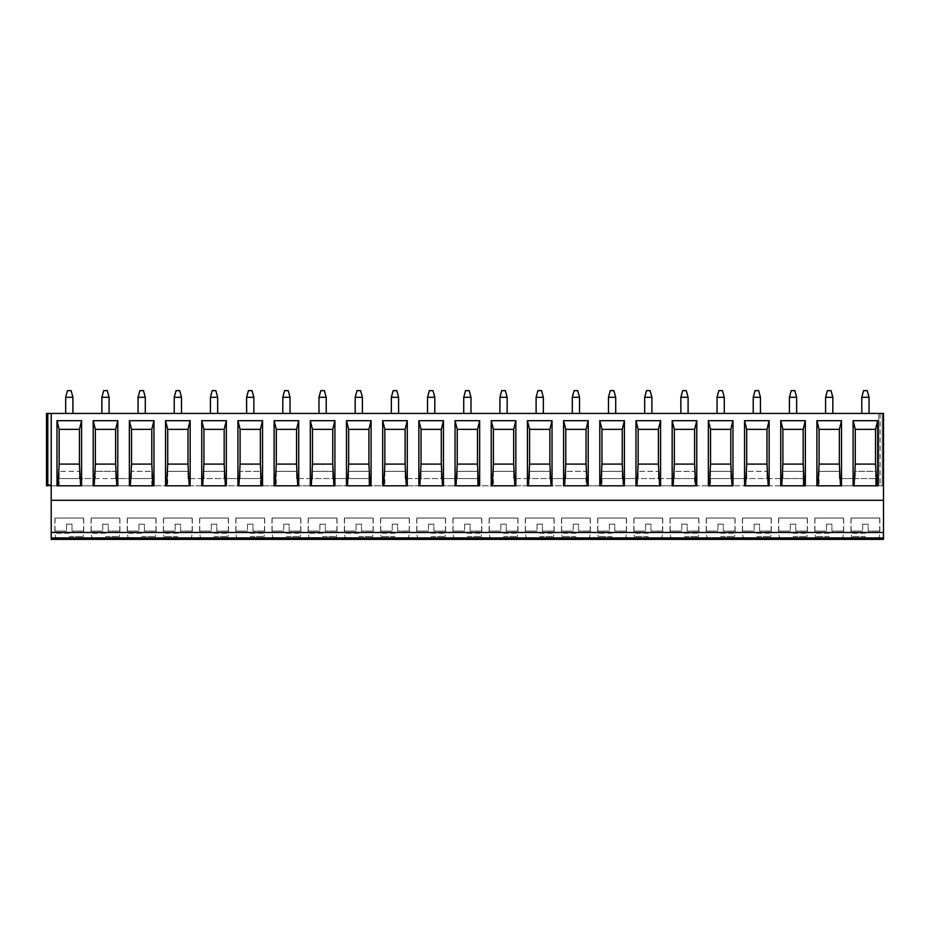 <?xml version="1.0" encoding="UTF-8"?>
<svg xmlns="http://www.w3.org/2000/svg" width="930" height="930" viewBox="0 0 930 930"><rect width="100%" height="100%" fill="white"/><g stroke="black" fill="none" stroke-linecap="round" stroke-linejoin="round"><path stroke-width="0.7" stroke-dasharray="4.65 3.49" d="M51.208 485.088L51.208 413.432L51.208 485.809L151.799 485.809L151.799 471.336L131.537 471.336L151.799 471.336L151.799 485.809L260.365 485.809L260.365 471.336L240.103 471.336L260.365 471.336L260.365 485.809L368.919 485.809L368.919 471.336L348.657 471.336L368.919 471.336L368.919 485.809L477.485 485.809L477.485 471.336L457.223 471.336L477.485 471.336L477.485 485.809L586.04 485.809L586.04 471.336L565.777 471.336L586.04 471.336L586.04 485.809L694.605 485.809L694.605 471.336L674.343 471.336L694.605 471.336L694.605 485.809L803.16 485.809L803.16 471.336L782.897 471.336L803.16 471.336L803.16 485.809L883.5 485.809L882.198 485.809L883.5 485.809L883.5 413.432L880.094 413.432L882.198 413.432L882.198 485.809L878.792 485.809L878.792 413.432L46.5 413.432L51.208 413.432L51.208 485.088L46.5 485.088L46.5 413.432L46.5 485.088M51.208 537.912L883.5 537.912L883.5 539.365L51.208 539.365L51.208 485.809M51.208 413.432L46.5 413.432L46.5 485.809L880.094 485.809L878.792 485.809L878.792 413.432L882.198 413.432L882.198 485.809L883.5 485.809L883.5 413.432L883.5 537.912M819.086 471.336L819.086 485.809L819.086 471.336L839.348 471.336L819.086 471.336M839.348 478.566L839.348 471.336L839.348 478.566L855.275 478.566L855.275 471.336L875.537 471.336L875.537 485.809L875.537 478.566L839.348 478.566M710.532 471.336L710.532 485.809L710.532 478.566L730.794 478.566L730.794 471.336L710.532 471.336L730.794 471.336L730.794 478.566L746.709 478.566L746.709 471.336L766.983 471.336L746.709 471.336L746.709 478.566L766.983 478.566L766.983 471.336L766.983 478.566L782.897 478.566L782.897 471.336L782.897 478.566L803.16 478.566L710.532 478.566L710.532 471.336M601.966 471.336L601.966 485.809L601.966 478.566L622.228 478.566L622.228 471.336L601.966 471.336L622.228 471.336L622.228 478.566L638.154 478.566L638.154 471.336L658.417 471.336L638.154 471.336L638.154 478.566L658.417 478.566L658.417 471.336L658.417 478.566L674.343 478.566L674.343 471.336L674.343 478.566L694.605 478.566L601.966 478.566L601.966 471.336M493.412 471.336L493.412 485.809L493.412 471.336L513.674 471.336L493.412 471.336M513.674 478.566L513.674 471.336L513.674 478.566L529.589 478.566L529.589 471.336L549.863 471.336L529.589 471.336L529.589 478.566L549.863 478.566L549.863 471.336L549.863 478.566L565.777 478.566L565.777 471.336L565.777 478.566L586.04 478.566L513.674 478.566M384.846 471.336L384.846 485.809L384.846 471.336L405.108 471.336L384.846 471.336M405.108 478.566L405.108 471.336L405.108 478.566L421.034 478.566L421.034 471.336L441.297 471.336L421.034 471.336L421.034 478.566L441.297 478.566L441.297 471.336L441.297 478.566L457.223 478.566L457.223 471.336L457.223 478.566L477.485 478.566L405.108 478.566M276.291 471.336L276.291 485.809L276.291 471.336L296.554 471.336L276.291 471.336M296.554 478.566L296.554 471.336L296.554 478.566L312.468 478.566L312.468 471.336L332.742 471.336L312.468 471.336L312.468 478.566L332.742 478.566L332.742 471.336L332.742 478.566L348.657 478.566L348.657 471.336L348.657 478.566L368.919 478.566L296.554 478.566M167.726 471.336L167.726 485.809L167.726 471.336L187.988 471.336L167.726 471.336M187.988 478.566L187.988 471.336L187.988 478.566L203.914 478.566L203.914 471.336L224.177 471.336L203.914 471.336L203.914 478.566L224.177 478.566L224.177 471.336L224.177 478.566L240.103 478.566L240.103 471.336L240.103 478.566L260.365 478.566L187.988 478.566M59.16 485.809L59.16 471.336L79.434 471.336L59.16 471.336L59.16 478.566L151.799 478.566L131.537 478.566L131.537 471.336L131.537 478.566L115.622 478.566L115.622 471.336L95.348 471.336L115.622 471.336L115.622 478.566L95.348 478.566L95.348 471.336L95.348 478.566L79.434 478.566L79.434 471.336L79.434 478.566L59.16 478.566L59.16 485.809M875.537 478.566L855.275 478.566L855.275 471.336L875.537 471.336L875.537 478.566M865.412 539.365L850.857 539.365L865.412 539.365M829.223 539.365L814.668 539.365L829.223 539.365M793.034 539.365L807.589 539.365L793.034 539.365M756.846 539.365L771.4 539.365L756.846 539.365M720.657 539.365L735.212 539.365L720.657 539.365M684.468 539.365L699.023 539.365L684.468 539.365M648.291 539.365L633.737 539.365L648.291 539.365M612.103 539.365L597.548 539.365L612.103 539.365M575.914 539.365L561.36 539.365L575.914 539.365M539.726 539.365L554.28 539.365L539.726 539.365M503.537 539.365L518.091 539.365L503.537 539.365M467.348 539.365L481.903 539.365L467.348 539.365M431.16 539.365L445.714 539.365L431.16 539.365M394.983 539.365L380.428 539.365L394.983 539.365M358.794 539.365L344.24 539.365L358.794 539.365M322.605 539.365L337.16 539.365L322.605 539.365M286.417 539.365L300.971 539.365L286.417 539.365M250.228 539.365L264.783 539.365L250.228 539.365M214.04 539.365L228.594 539.365L214.04 539.365M177.863 539.365L163.308 539.365L177.863 539.365M141.674 539.365L127.119 539.365L141.674 539.365M105.485 539.365L120.04 539.365L105.485 539.365M69.297 539.365L83.851 539.365L69.297 539.365M51.208 500.282L883.5 500.282M861.785 413.432L869.027 413.432L869.027 397.296L861.785 397.296L861.785 413.432L869.027 413.432M825.596 413.432L832.838 413.432L832.838 397.296L825.596 397.296L825.596 413.432L832.838 413.432M789.419 413.432L796.65 413.432L796.65 397.296L789.419 397.296L789.419 413.432L796.65 413.432M753.23 413.432L760.461 413.432L760.461 397.296L753.23 397.296L753.23 413.432L760.461 413.432M717.042 413.432L724.284 413.432L724.284 397.296L717.042 397.296L717.042 413.432L724.284 413.432M680.853 413.432L688.095 413.432L688.095 397.296L680.853 397.296L680.853 413.432L688.095 413.432M644.664 413.432L651.907 413.432L651.907 397.296L644.664 397.296L644.664 413.432L651.907 413.432M608.476 413.432L615.718 413.432L615.718 397.296L608.476 397.296L608.476 413.432L615.718 413.432M572.299 413.432L579.529 413.432L579.529 397.296L572.299 397.296L572.299 413.432L579.529 413.432M536.11 413.432L543.341 413.432L543.341 397.296L536.11 397.296L536.11 413.432L543.341 413.432M499.922 413.432L507.152 413.432L507.152 397.296L499.922 397.296L499.922 413.432L507.152 413.432M463.733 413.432L470.975 413.432L470.975 397.296L463.733 397.296L463.733 413.432L470.975 413.432M427.544 413.432L434.787 413.432L434.787 397.296L427.544 397.296L427.544 413.432L434.787 413.432M391.356 413.432L398.598 413.432L398.598 397.296L391.356 397.296L391.356 413.432L398.598 413.432M355.179 413.432L362.409 413.432L362.409 397.296L355.179 397.296L355.179 413.432L362.409 413.432M318.99 413.432L326.221 413.432L326.221 397.296L318.99 397.296L318.99 413.432L326.221 413.432M282.801 413.432L290.032 413.432L290.032 397.296L282.801 397.296L282.801 413.432L290.032 413.432M246.613 413.432L253.855 413.432L253.855 397.296L246.613 397.296L246.613 413.432L253.855 413.432M210.424 413.432L217.667 413.432L217.667 397.296L210.424 397.296L210.424 413.432L217.667 413.432M174.236 413.432L181.478 413.432L181.478 397.296L174.236 397.296L174.236 413.432L181.478 413.432M138.047 413.432L145.289 413.432L145.289 397.296L138.047 397.296L138.047 413.432L145.289 413.432M101.87 413.432L109.101 413.432L109.101 397.296L101.87 397.296L101.87 413.432L109.101 413.432M65.681 413.432L72.912 413.432L72.912 397.296L65.681 397.296L65.681 413.432L72.912 413.432M878.792 413.432L878.792 485.809L878.792 413.432M869.027 397.296L867.213 390.635L863.598 390.635L861.785 397.296M832.838 397.296L831.025 390.635L827.409 390.635L825.596 397.296M796.65 397.296L794.848 390.635L791.221 390.635L789.419 397.296M760.461 397.296L758.659 390.635L755.032 390.635L753.23 397.296M724.284 397.296L722.471 390.635L718.855 390.635L717.042 397.296M688.095 397.296L686.282 390.635L682.667 390.635L680.853 397.296M651.907 397.296L650.093 390.635L646.478 390.635L644.664 397.296M615.718 397.296L613.905 390.635L610.289 390.635L608.476 397.296M579.529 397.296L577.716 390.635L574.101 390.635L572.299 397.296M543.341 397.296L541.539 390.635L537.912 390.635L536.11 397.296M507.152 397.296L505.35 390.635L501.735 390.635L499.922 397.296M470.975 397.296L469.162 390.635L465.546 390.635L463.733 397.296M434.787 397.296L432.973 390.635L429.358 390.635L427.544 397.296M398.598 397.296L396.785 390.635L393.169 390.635L391.356 397.296M362.409 397.296L360.596 390.635L356.981 390.635L355.179 397.296M326.221 397.296L324.419 390.635L320.792 390.635L318.99 397.296M290.032 397.296L288.23 390.635L284.603 390.635L282.801 397.296M253.855 397.296L252.042 390.635L248.426 390.635L246.613 397.296M217.667 397.296L215.853 390.635L212.238 390.635L210.424 397.296M181.478 397.296L179.664 390.635L176.049 390.635L174.236 397.296M145.289 397.296L143.476 390.635L139.86 390.635L138.047 397.296M109.101 397.296L107.299 390.635L103.672 390.635L101.87 397.296M72.912 397.296L71.11 390.635L67.483 390.635L65.681 397.296M877.711 485.809L853.101 485.809M875.537 429.358L875.537 464.093M855.275 429.358L855.275 464.093M841.522 485.809L816.912 485.809M839.348 429.358L839.348 464.093M819.086 429.358L819.086 464.093M805.334 485.809L780.735 485.809M803.16 429.358L803.16 464.093M782.897 429.358L782.897 464.093M769.145 485.809L744.546 485.809M766.983 429.358L766.983 464.093M746.709 429.358L746.709 464.093M732.968 485.809L708.358 485.809M730.794 429.358L730.794 464.093M710.532 429.358L710.532 464.093M696.779 485.809L672.169 485.809M694.605 429.358L694.605 464.093M674.343 429.358L674.343 464.093M660.591 485.809L635.981 485.809M658.417 429.358L658.417 464.093M638.154 429.358L638.154 464.093M624.402 485.809L599.792 485.809M622.228 429.358L622.228 464.093M601.966 429.358L601.966 464.093M588.213 485.809L563.603 485.809M586.04 429.358L586.04 464.093M565.777 429.358L565.777 464.093M552.025 485.809L527.426 485.809M549.863 429.358L549.863 464.093M529.589 429.358L529.589 464.093M515.848 485.809L491.238 485.809M513.674 429.358L513.674 464.093M493.412 429.358L493.412 464.093M479.659 485.809L455.049 485.809M477.485 429.358L477.485 464.093M457.223 429.358L457.223 464.093M443.471 485.809L418.86 485.809M441.297 429.358L441.297 464.093M421.034 429.358L421.034 464.093M407.282 485.809L382.672 485.809M405.108 429.358L405.108 464.093M384.846 429.358L384.846 464.093M371.093 485.809L346.483 485.809M368.919 429.358L368.919 464.093M348.657 429.358L348.657 464.093M334.905 485.809L310.306 485.809M332.742 429.358L332.742 464.093M312.468 429.358L312.468 464.093M298.716 485.809L274.118 485.809M296.554 429.358L296.554 464.093M276.291 429.358L276.291 464.093M262.539 485.809L237.929 485.809M260.365 429.358L260.365 464.093M240.103 429.358L240.103 464.093M226.35 485.809L201.74 485.809M224.177 429.358L224.177 464.093M203.914 429.358L203.914 464.093M190.162 485.809L165.552 485.809M187.988 429.358L187.988 464.093M167.726 429.358L167.726 464.093M153.973 485.809L129.363 485.809M151.799 429.358L151.799 464.093M131.537 429.358L131.537 464.093M117.784 485.809L93.186 485.809M115.622 429.358L115.622 464.093M95.348 429.358L95.348 464.093M81.596 485.809L56.997 485.809M79.434 429.358L79.434 464.093M59.16 429.358L59.16 464.093M865.412 538.517L850.857 538.517L865.412 538.517M865.412 537.552L851.822 537.552L865.412 537.552M865.412 536.471L851.822 536.471L865.412 536.471M865.412 533.25L850.962 533.25L865.412 533.25M865.412 518.033L850.962 518.033L865.412 518.033M851.113 518.033L879.699 518.033L851.113 518.033L851.113 531.065L862.691 531.065L851.113 531.065M862.691 524.183L862.691 531.065L862.691 524.183L868.12 524.183L868.12 531.065L879.699 531.065L868.12 531.065L868.12 524.183L862.691 524.183M879.699 518.033L879.699 531.065M829.223 538.517L814.668 538.517L829.223 538.517M829.223 537.552L815.633 537.552L829.223 537.552M829.223 536.471L815.633 536.471L829.223 536.471M829.223 533.25L814.773 533.25L829.223 533.25M829.223 518.033L814.773 518.033L829.223 518.033M814.924 518.033L843.51 518.033L814.924 518.033L814.924 531.065L826.503 531.065L814.924 531.065M826.503 524.183L826.503 531.065L826.503 524.183L831.932 524.183L831.932 531.065L843.51 531.065L831.932 531.065L831.932 524.183L826.503 524.183M843.51 518.033L843.51 531.065M793.034 538.517L807.589 538.517L793.034 538.517M793.034 537.552L806.612 537.552L793.034 537.552M793.034 536.471L806.612 536.471L793.034 536.471M793.034 533.25L807.473 533.25L793.034 533.25M793.034 518.033L807.473 518.033L793.034 518.033M778.736 518.033L807.321 518.033L778.736 518.033L778.736 531.065L790.314 531.065L778.736 531.065M790.314 524.183L790.314 531.065L790.314 524.183L795.743 524.183L795.743 531.065L807.321 531.065L795.743 531.065L795.743 524.183L790.314 524.183M807.321 518.033L807.321 531.065M756.846 538.517L771.4 538.517L756.846 538.517M756.846 537.552L770.424 537.552L756.846 537.552M756.846 536.471L770.424 536.471L756.846 536.471M756.846 533.25L771.284 533.25L756.846 533.25M756.846 518.033L771.284 518.033L756.846 518.033M742.547 518.033L771.144 518.033L742.547 518.033L742.547 531.065L754.137 531.065L742.547 531.065M754.137 524.183L754.137 531.065L754.137 524.183L759.566 524.183L759.566 531.065L771.144 531.065L759.566 531.065L759.566 524.183L754.137 524.183M771.144 518.033L771.144 531.065M720.657 538.517L735.212 538.517L720.657 538.517M720.657 537.552L734.235 537.552L720.657 537.552M720.657 536.471L734.235 536.471L720.657 536.471M720.657 533.25L735.107 533.25L720.657 533.25M720.657 518.033L735.107 518.033L720.657 518.033M706.37 518.033L734.956 518.033L706.37 518.033L706.37 531.065L717.948 531.065L706.37 531.065M717.948 524.183L717.948 531.065L717.948 524.183L723.377 524.183L723.377 531.065L734.956 531.065L723.377 531.065L723.377 524.183L717.948 524.183M734.956 518.033L734.956 531.065M684.468 538.517L699.023 538.517L684.468 538.517M684.468 537.552L698.058 537.552L684.468 537.552M684.468 536.471L698.058 536.471L684.468 536.471M684.468 533.25L698.918 533.25L684.468 533.25M684.468 518.033L698.918 518.033L684.468 518.033M670.181 518.033L698.767 518.033L670.181 518.033L670.181 531.065L681.76 531.065L670.181 531.065M681.76 524.183L681.76 531.065L681.76 524.183L687.189 524.183L687.189 531.065L698.767 531.065L687.189 531.065L687.189 524.183L681.76 524.183M698.767 518.033L698.767 531.065M648.291 538.517L633.737 538.517L648.291 538.517M648.291 537.552L634.702 537.552L648.291 537.552M648.291 536.471L634.702 536.471L648.291 536.471M648.291 533.25L633.842 533.25L648.291 533.25M648.291 518.033L633.842 518.033L648.291 518.033M633.993 518.033L662.579 518.033L633.993 518.033L633.993 531.065L645.571 531.065L633.993 531.065M645.571 524.183L645.571 531.065L645.571 524.183L651 524.183L651 531.065L662.579 531.065L651 531.065L651 524.183L645.571 524.183M662.579 518.033L662.579 531.065M612.103 538.517L597.548 538.517L612.103 538.517M612.103 537.552L598.513 537.552L612.103 537.552M612.103 536.471L598.513 536.471L612.103 536.471M612.103 533.25L597.653 533.25L612.103 533.25M612.103 518.033L597.653 518.033L612.103 518.033M597.804 518.033L626.39 518.033L597.804 518.033L597.804 531.065L609.383 531.065L597.804 531.065M609.383 524.183L609.383 531.065L609.383 524.183L614.811 524.183L614.811 531.065L626.39 531.065L614.811 531.065L614.811 524.183L609.383 524.183M626.39 518.033L626.39 531.065M575.914 538.517L561.36 538.517L575.914 538.517M575.914 537.552L562.336 537.552L575.914 537.552M575.914 536.471L562.336 536.471L575.914 536.471M575.914 533.25L561.464 533.25L575.914 533.25M575.914 518.033L561.464 518.033L575.914 518.033M561.615 518.033L590.201 518.033L561.615 518.033L561.615 531.065L573.194 531.065L561.615 531.065M573.194 524.183L573.194 531.065L573.194 524.183L578.623 524.183L578.623 531.065L590.201 531.065L578.623 531.065L578.623 524.183L573.194 524.183M590.201 518.033L590.201 531.065M539.726 538.517L554.28 538.517L539.726 538.517M539.726 537.552L553.303 537.552L539.726 537.552M539.726 536.471L553.303 536.471L539.726 536.471M539.726 533.25L554.164 533.25L539.726 533.25M539.726 518.033L554.164 518.033L539.726 518.033M525.427 518.033L554.024 518.033L525.427 518.033L525.427 531.065L537.017 531.065L525.427 531.065M537.017 524.183L537.017 531.065L537.017 524.183L542.434 524.183L542.434 531.065L554.024 531.065L542.434 531.065L542.434 524.183L537.017 524.183M554.024 518.033L554.024 531.065M503.537 538.517L518.091 538.517L503.537 538.517M503.537 537.552L517.115 537.552L503.537 537.552M503.537 536.471L517.115 536.471L503.537 536.471M503.537 533.25L517.987 533.25L503.537 533.25M503.537 518.033L517.987 518.033L503.537 518.033M489.25 518.033L517.836 518.033L489.25 518.033L489.25 531.065L500.828 531.065L489.25 531.065M500.828 524.183L500.828 531.065L500.828 524.183L506.257 524.183L506.257 531.065L517.836 531.065L506.257 531.065L506.257 524.183L500.828 524.183M517.836 518.033L517.836 531.065M467.348 538.517L481.903 538.517L467.348 538.517M467.348 537.552L480.938 537.552L467.348 537.552M467.348 536.471L480.938 536.471L467.348 536.471M467.348 533.25L481.798 533.25L467.348 533.25M467.348 518.033L481.798 518.033L467.348 518.033M453.061 518.033L481.647 518.033L453.061 518.033L453.061 531.065L464.64 531.065L453.061 531.065M464.64 524.183L464.64 531.065L464.64 524.183L470.069 524.183L470.069 531.065L481.647 531.065L470.069 531.065L470.069 524.183L464.64 524.183M481.647 518.033L481.647 531.065M431.16 538.517L445.714 538.517L431.16 538.517M431.16 537.552L444.749 537.552L431.16 537.552M431.16 536.471L444.749 536.471L431.16 536.471M431.16 533.25L445.61 533.25L431.16 533.25M431.16 518.033L445.61 518.033L431.16 518.033M416.873 518.033L445.458 518.033L416.873 518.033L416.873 531.065L428.451 531.065L416.873 531.065M428.451 524.183L428.451 531.065L428.451 524.183L433.88 524.183L433.88 531.065L445.458 531.065L433.88 531.065L433.88 524.183L428.451 524.183M445.458 518.033L445.458 531.065M394.983 538.517L380.428 538.517L394.983 538.517M394.983 537.552L381.393 537.552L394.983 537.552M394.983 536.471L381.393 536.471L394.983 536.471M394.983 533.25L380.533 533.25L394.983 533.25M394.983 518.033L380.533 518.033L394.983 518.033M380.684 518.033L409.27 518.033L380.684 518.033L380.684 531.065L392.262 531.065L380.684 531.065M392.262 524.183L392.262 531.065L392.262 524.183L397.691 524.183L397.691 531.065L409.27 531.065L397.691 531.065L397.691 524.183L392.262 524.183M409.27 518.033L409.27 531.065M358.794 538.517L344.24 538.517L358.794 538.517M358.794 537.552L345.216 537.552L358.794 537.552M358.794 536.471L372.372 536.471L358.794 536.471M358.794 533.25L344.344 533.25L358.794 533.25M358.794 518.033L344.344 518.033L358.794 518.033M344.495 518.033L373.081 518.033L344.495 518.033L344.495 531.065L356.074 531.065L344.495 531.065M356.074 524.183L356.074 531.065L356.074 524.183L361.503 524.183L361.503 531.065L373.081 531.065L361.503 531.065L361.503 524.183L356.074 524.183M373.081 518.033L373.081 531.065M322.605 538.517L337.16 538.517L322.605 538.517M322.605 537.552L309.027 537.552L322.605 537.552M322.605 536.471L336.183 536.471L322.605 536.471M322.605 533.25L308.167 533.25L322.605 533.25M322.605 518.033L337.044 518.033L322.605 518.033M308.307 518.033L336.904 518.033L308.307 518.033L308.307 531.065L319.897 531.065L308.307 531.065M319.897 524.183L319.897 531.065L319.897 524.183L325.314 524.183L325.314 531.065L336.904 531.065L325.314 531.065L325.314 524.183L319.897 524.183M336.904 518.033L336.904 531.065M286.417 538.517L300.971 538.517L286.417 538.517M286.417 537.552L272.839 537.552L286.417 537.552M286.417 536.471L299.995 536.471L286.417 536.471M286.417 533.25L300.867 533.25L286.417 533.25M286.417 518.033L300.867 518.033L286.417 518.033M272.13 518.033L300.716 518.033L272.13 518.033L272.13 531.065L283.708 531.065L272.13 531.065M283.708 524.183L283.708 531.065L283.708 524.183L289.137 524.183L289.137 531.065L300.716 531.065L289.137 531.065L289.137 524.183L283.708 524.183M300.716 518.033L300.716 531.065M250.228 538.517L264.783 538.517L250.228 538.517M250.228 537.552L263.818 537.552L250.228 537.552M250.228 536.471L263.818 536.471L250.228 536.471M250.228 533.25L264.678 533.25L250.228 533.25M250.228 518.033L264.678 518.033L250.228 518.033M235.941 518.033L264.527 518.033L235.941 518.033L235.941 531.065L247.519 531.065L235.941 531.065M247.519 524.183L247.519 531.065L247.519 524.183L252.948 524.183L252.948 531.065L264.527 531.065L252.948 531.065L252.948 524.183L247.519 524.183M264.527 518.033L264.527 531.065M214.04 538.517L228.594 538.517L214.04 538.517M214.04 537.552L227.629 537.552L214.04 537.552M214.04 536.471L227.629 536.471L214.04 536.471M214.04 533.25L228.489 533.25L214.04 533.25M214.04 518.033L228.489 518.033L214.04 518.033M199.752 518.033L228.338 518.033L199.752 518.033L199.752 531.065L211.331 531.065L199.752 531.065M211.331 524.183L211.331 531.065L211.331 524.183L216.76 524.183L216.76 531.065L228.338 531.065L216.76 531.065L216.76 524.183L211.331 524.183M228.338 518.033L228.338 531.065M177.863 538.517L163.308 538.517L177.863 538.517M177.863 537.552L164.273 537.552L177.863 537.552M177.863 536.471L164.273 536.471L177.863 536.471M177.863 533.25L163.413 533.25L177.863 533.25M177.863 518.033L163.413 518.033L177.863 518.033M163.564 518.033L192.15 518.033L163.564 518.033L163.564 531.065L175.142 531.065L163.564 531.065M175.142 524.183L175.142 531.065L175.142 524.183L180.571 524.183L180.571 531.065L192.15 531.065L180.571 531.065L180.571 524.183L175.142 524.183M192.15 518.033L192.15 531.065M141.674 538.517L127.119 538.517L141.674 538.517M141.674 537.552L128.096 537.552L141.674 537.552M141.674 536.471L155.252 536.471L141.674 536.471M141.674 533.25L127.224 533.25L141.674 533.25M141.674 518.033L127.224 518.033L141.674 518.033M127.375 518.033L155.961 518.033L127.375 518.033L127.375 531.065L138.954 531.065L127.375 531.065M138.954 524.183L138.954 531.065L138.954 524.183L144.383 524.183L144.383 531.065L155.961 531.065L144.383 531.065L144.383 524.183L138.954 524.183M155.961 518.033L155.961 531.065M105.485 538.517L120.04 538.517L105.485 538.517M105.485 537.552L119.063 537.552L105.485 537.552M105.485 536.471L119.063 536.471L105.485 536.471M105.485 533.25L91.047 533.25L105.485 533.25M105.485 518.033L119.924 518.033L105.485 518.033M91.187 518.033L119.784 518.033L91.187 518.033L91.187 531.065L102.765 531.065L91.187 531.065M102.765 524.183L102.765 531.065L102.765 524.183L108.194 524.183L108.194 531.065L119.784 531.065L108.194 531.065L108.194 524.183L102.765 524.183M119.784 518.033L119.784 531.065M69.297 538.517L83.851 538.517L69.297 538.517M69.297 537.552L82.875 537.552L69.297 537.552M69.297 536.471L82.875 536.471L69.297 536.471M69.297 533.25L54.858 533.25L69.297 533.25M69.297 518.033L83.735 518.033L69.297 518.033M55.01 518.033L83.595 518.033L55.01 518.033L55.01 531.065L66.588 531.065L55.01 531.065M66.588 524.183L66.588 531.065L66.588 524.183L72.017 524.183L72.017 531.065L83.595 531.065L72.017 531.065L72.017 524.183L66.588 524.183M83.595 518.033L83.595 531.065M47.802 485.088L47.802 413.432L47.802 485.088M880.094 413.432L880.094 485.809M882.198 413.432L882.198 485.809M879.954 539.365L878.99 537.552L879.85 533.25L879.85 518.033M850.857 539.365L851.822 537.552L850.962 533.25L850.962 518.033M843.766 539.365L842.801 537.552L843.661 533.25L843.661 518.033M814.668 539.365L815.633 537.552L814.773 533.25L814.773 518.033M807.589 539.365L806.612 537.552L807.473 533.25L807.473 518.033M778.48 539.365L779.456 537.552L778.596 533.25L778.596 518.033M771.4 539.365L770.424 537.552L771.284 533.25L771.284 518.033M742.291 539.365L743.268 537.552L742.407 533.25L742.407 518.033M735.212 539.365L734.235 537.552L735.107 533.25L735.107 518.033M706.114 539.365L707.079 537.552L706.219 533.25L706.219 518.033M699.023 539.365L698.058 537.552L698.918 533.25L698.918 518.033M669.926 539.365L670.89 537.552L670.03 533.25L670.03 518.033M662.834 539.365L661.869 537.552L662.73 533.25L662.73 518.033M633.737 539.365L634.702 537.552L633.842 533.25L633.842 518.033M626.646 539.365L625.681 537.552L626.541 533.25L626.541 518.033M597.548 539.365L598.513 537.552L597.653 533.25L597.653 518.033M590.457 539.365L589.492 537.552L590.352 533.25L590.352 518.033M561.36 539.365L562.336 537.552L561.464 533.25L561.464 518.033M554.28 539.365L553.303 537.552L554.164 533.25L554.164 518.033M525.171 539.365L526.148 537.552L525.287 533.25L525.287 518.033M518.091 539.365L517.115 537.552L517.987 533.25L517.987 518.033M488.994 539.365L489.959 537.552L489.099 533.25L489.099 518.033M481.903 539.365L480.938 537.552L481.798 533.25L481.798 518.033M452.805 539.365L453.77 537.552L452.91 533.25L452.91 518.033M445.714 539.365L444.749 537.552L445.61 533.25L445.61 518.033M416.617 539.365L417.582 537.552L416.721 533.25L416.721 518.033M409.526 539.365L408.561 537.552L409.421 533.25L409.421 518.033M380.428 539.365L381.393 537.552L380.533 533.25L380.533 518.033M373.337 539.365L372.372 537.552L373.232 533.25L373.232 518.033M344.24 539.365L345.216 537.552L344.344 533.25L344.344 518.033M337.16 539.365L336.183 537.552L337.044 533.25L337.044 518.033M308.051 539.365L309.027 537.552L308.167 533.25L308.167 518.033M300.971 539.365L299.995 537.552L300.867 533.25L300.867 518.033M271.862 539.365L272.839 537.552L271.979 533.25L271.979 518.033M264.783 539.365L263.818 537.552L264.678 533.25L264.678 518.033M235.685 539.365L236.65 537.552L235.79 533.25L235.79 518.033M228.594 539.365L227.629 537.552L228.489 533.25L228.489 518.033M199.497 539.365L200.462 537.552L199.601 533.25L199.601 518.033M192.405 539.365L191.441 537.552L192.301 533.25L192.301 518.033M163.308 539.365L164.273 537.552L163.413 533.25L163.413 518.033M156.217 539.365L155.252 537.552L156.112 533.25L156.112 518.033M127.119 539.365L128.096 537.552L127.224 533.25L127.224 518.033M120.04 539.365L119.063 537.552L119.924 533.25L119.924 518.033M90.931 539.365L91.907 537.552L91.047 533.25L91.047 518.033M83.851 539.365L82.875 537.552L83.735 533.25L83.735 518.033M54.742 539.365L55.719 537.552L54.858 533.25L54.858 518.033"/><path stroke-width="1.4" d="M51.208 485.809L46.5 485.088L46.5 413.432L51.208 413.432L51.208 539.365L883.5 539.365L883.5 532.483L51.208 532.483M47.802 485.809L46.5 485.809L46.5 485.088M51.208 500.282L883.5 500.282L883.5 532.483M51.208 413.432L883.5 413.432L883.5 500.282M877.711 420.674L877.711 485.809L853.101 485.809L853.101 420.674L877.711 420.674L875.537 429.358L875.537 464.093L855.275 464.093L854.089 485.809M841.522 420.674L841.522 485.809L816.912 485.809L816.912 420.674L841.522 420.674L839.348 429.358L839.348 464.093L819.086 464.093L817.9 485.809M805.334 420.674L805.334 485.809L780.735 485.809L780.735 420.674L805.334 420.674L803.16 429.358L803.16 464.093L782.897 464.093L781.712 485.809M769.145 420.674L769.145 485.809L744.546 485.809L744.546 420.674L769.145 420.674L766.983 429.358L766.983 464.093L746.709 464.093L745.535 485.809M732.968 420.674L732.968 485.809L708.358 485.809L708.358 420.674L732.968 420.674L730.794 429.358L730.794 464.093L710.532 464.093L709.346 485.809M696.779 420.674L696.779 485.809L672.169 485.809L672.169 420.674L696.779 420.674L694.605 429.358L694.605 464.093L674.343 464.093L673.157 485.809M660.591 420.674L660.591 485.809L635.981 485.809L635.981 420.674L660.591 420.674L658.417 429.358L658.417 464.093L638.154 464.093L636.969 485.809M624.402 420.674L624.402 485.809L599.792 485.809L599.792 420.674L624.402 420.674L622.228 429.358L622.228 464.093L601.966 464.093L600.78 485.809M588.213 420.674L588.213 485.809L563.603 485.809L563.603 420.674L588.213 420.674L586.04 429.358L586.04 464.093L565.777 464.093L564.591 485.809M552.025 420.674L552.025 485.809L527.426 485.809L527.426 420.674L552.025 420.674L549.863 429.358L549.863 464.093L529.589 464.093L528.414 485.809M515.848 420.674L515.848 485.809L491.238 485.809L491.238 420.674L515.848 420.674L513.674 429.358L513.674 464.093L493.412 464.093L492.226 485.809M479.659 420.674L479.659 485.809L455.049 485.809L455.049 420.674L479.659 420.674L477.485 429.358L477.485 464.093L457.223 464.093L456.037 485.809M443.471 420.674L443.471 485.809L418.86 485.809L418.86 420.674L443.471 420.674L441.297 429.358L441.297 464.093L421.034 464.093L419.849 485.809M407.282 420.674L407.282 485.809L382.672 485.809L382.672 420.674L407.282 420.674L405.108 429.358L405.108 464.093L384.846 464.093L383.66 485.809M371.093 420.674L371.093 485.809L346.483 485.809L346.483 420.674L371.093 420.674L368.919 429.358L368.919 464.093L348.657 464.093L347.471 485.809M334.905 420.674L334.905 485.809L310.306 485.809L310.306 420.674L334.905 420.674L332.742 429.358L332.742 464.093L312.468 464.093L311.294 485.809M298.716 420.674L298.716 485.809L274.118 485.809L274.118 420.674L298.716 420.674L296.554 429.358L296.554 464.093L276.291 464.093L275.106 485.809M262.539 420.674L262.539 485.809L237.929 485.809L237.929 420.674L262.539 420.674L260.365 429.358L260.365 464.093L240.103 464.093L238.917 485.809M226.35 420.674L226.35 485.809L201.74 485.809L201.74 420.674L226.35 420.674L224.177 429.358L224.177 464.093L203.914 464.093L202.728 485.809M190.162 420.674L190.162 485.809L165.552 485.809L165.552 420.674L190.162 420.674L187.988 429.358L187.988 464.093L167.726 464.093L166.54 485.809M153.973 420.674L153.973 485.809L129.363 485.809L129.363 420.674L153.973 420.674L151.799 429.358L151.799 464.093L131.537 464.093L130.351 485.809M117.784 420.674L117.784 485.809L93.186 485.809L93.186 420.674L117.784 420.674L115.622 429.358L115.622 464.093L95.348 464.093L94.163 485.809M81.596 420.674L81.596 485.809L56.997 485.809L56.997 420.674L81.596 420.674L79.434 429.358L79.434 464.093L59.16 464.093L57.986 485.809M47.802 413.432L47.802 485.088L51.208 485.088M869.027 413.432L869.027 397.296L867.213 390.635L863.598 390.635L861.785 397.296L861.785 413.432M869.027 397.296L861.785 397.296M832.838 413.432L832.838 397.296L831.025 390.635L827.409 390.635L825.596 397.296L825.596 413.432M832.838 397.296L825.596 397.296M796.65 413.432L796.65 397.296L794.848 390.635L791.221 390.635L789.419 397.296L789.419 413.432M796.65 397.296L789.419 397.296M760.461 413.432L760.461 397.296L758.659 390.635L755.032 390.635L753.23 397.296L753.23 413.432M760.461 397.296L753.23 397.296M724.284 413.432L724.284 397.296L722.471 390.635L718.855 390.635L717.042 397.296L717.042 413.432M724.284 397.296L717.042 397.296M688.095 413.432L688.095 397.296L686.282 390.635L682.667 390.635L680.853 397.296L680.853 413.432M688.095 397.296L680.853 397.296M651.907 413.432L651.907 397.296L650.093 390.635L646.478 390.635L644.664 397.296L644.664 413.432M651.907 397.296L644.664 397.296M615.718 413.432L615.718 397.296L613.905 390.635L610.289 390.635L608.476 397.296L608.476 413.432M615.718 397.296L608.476 397.296M579.529 413.432L579.529 397.296L577.716 390.635L574.101 390.635L572.299 397.296L572.299 413.432M579.529 397.296L572.299 397.296M543.341 413.432L543.341 397.296L541.539 390.635L537.912 390.635L536.11 397.296L536.11 413.432M543.341 397.296L536.11 397.296M507.152 413.432L507.152 397.296L505.35 390.635L501.735 390.635L499.922 397.296L499.922 413.432M507.152 397.296L499.922 397.296M470.975 413.432L470.975 397.296L469.162 390.635L465.546 390.635L463.733 397.296L463.733 413.432M470.975 397.296L463.733 397.296M434.787 413.432L434.787 397.296L432.973 390.635L429.358 390.635L427.544 397.296L427.544 413.432M434.787 397.296L427.544 397.296M398.598 413.432L398.598 397.296L396.785 390.635L393.169 390.635L391.356 397.296L391.356 413.432M398.598 397.296L391.356 397.296M362.409 413.432L362.409 397.296L360.596 390.635L356.981 390.635L355.179 397.296L355.179 413.432M362.409 397.296L355.179 397.296M326.221 413.432L326.221 397.296L324.419 390.635L320.792 390.635L318.99 397.296L318.99 413.432M326.221 397.296L318.99 397.296M290.032 413.432L290.032 397.296L288.23 390.635L284.603 390.635L282.801 397.296L282.801 413.432M290.032 397.296L282.801 397.296M253.855 413.432L253.855 397.296L252.042 390.635L248.426 390.635L246.613 397.296L246.613 413.432M253.855 397.296L246.613 397.296M217.667 413.432L217.667 397.296L215.853 390.635L212.238 390.635L210.424 397.296L210.424 413.432M217.667 397.296L210.424 397.296M181.478 413.432L181.478 397.296L179.664 390.635L176.049 390.635L174.236 397.296L174.236 413.432M181.478 397.296L174.236 397.296M145.289 413.432L145.289 397.296L143.476 390.635L139.86 390.635L138.047 397.296L138.047 413.432M145.289 397.296L138.047 397.296M109.101 413.432L109.101 397.296L107.299 390.635L103.672 390.635L101.87 397.296L101.87 413.432M109.101 397.296L101.87 397.296M72.912 413.432L72.912 397.296L71.11 390.635L67.483 390.635L65.681 397.296L65.681 413.432M72.912 397.296L65.681 397.296M876.723 485.809L875.537 464.093L855.275 464.093L855.275 429.358L853.101 420.674M875.537 429.358L855.275 429.358L875.537 429.358M840.534 485.809L839.348 464.093L819.086 464.093L819.086 429.358L839.348 429.358L819.086 429.358L816.912 420.674M804.345 485.809L803.16 464.093L782.897 464.093L782.897 429.358L803.16 429.358L782.897 429.358L780.735 420.674M768.168 485.809L766.983 464.093L746.709 464.093L746.709 429.358L766.983 429.358L746.709 429.358L744.546 420.674M731.98 485.809L730.794 464.093L710.532 464.093L710.532 429.358L730.794 429.358L710.532 429.358L708.358 420.674M695.791 485.809L694.605 464.093L674.343 464.093L674.343 429.358L694.605 429.358L674.343 429.358L672.169 420.674M659.603 485.809L658.417 464.093L638.154 464.093L638.154 429.358L658.417 429.358L638.154 429.358L635.981 420.674M623.414 485.809L622.228 464.093L601.966 464.093L601.966 429.358L622.228 429.358L601.966 429.358L599.792 420.674M587.225 485.809L586.04 464.093L565.777 464.093L565.777 429.358L586.04 429.358L565.777 429.358L563.603 420.674M551.037 485.809L549.863 464.093L529.589 464.093L529.589 429.358L549.863 429.358L529.589 429.358L527.426 420.674M514.86 485.809L513.674 464.093L493.412 464.093L493.412 429.358L513.674 429.358L493.412 429.358L491.238 420.674M478.671 485.809L477.485 464.093L457.223 464.093L457.223 429.358L477.485 429.358L457.223 429.358L455.049 420.674M442.482 485.809L441.297 464.093L421.034 464.093L421.034 429.358L441.297 429.358L421.034 429.358L418.86 420.674M406.294 485.809L405.108 464.093L384.846 464.093L384.846 429.358L405.108 429.358L384.846 429.358L382.672 420.674M370.105 485.809L368.919 464.093L348.657 464.093L348.657 429.358L368.919 429.358L348.657 429.358L346.483 420.674M333.917 485.809L332.742 464.093L312.468 464.093L312.468 429.358L332.742 429.358L312.468 429.358L310.306 420.674M297.74 485.809L296.554 464.093L276.291 464.093L276.291 429.358L296.554 429.358L276.291 429.358L274.118 420.674M261.551 485.809L260.365 464.093L240.103 464.093L240.103 429.358L260.365 429.358L240.103 429.358L237.929 420.674M225.362 485.809L224.177 464.093L203.914 464.093L203.914 429.358L224.177 429.358L203.914 429.358L201.74 420.674M189.174 485.809L187.988 464.093L167.726 464.093L167.726 429.358L187.988 429.358L167.726 429.358L165.552 420.674M152.985 485.809L151.799 464.093L131.537 464.093L131.537 429.358L151.799 429.358L131.537 429.358L129.363 420.674M116.796 485.809L115.622 464.093L95.348 464.093L95.348 429.358L115.622 429.358L95.348 429.358L93.186 420.674M80.619 485.809L79.434 464.093L59.16 464.093L59.16 429.358L79.434 429.358L59.16 429.358L56.997 420.674M51.208 537.912L883.5 537.912"/></g></svg>
